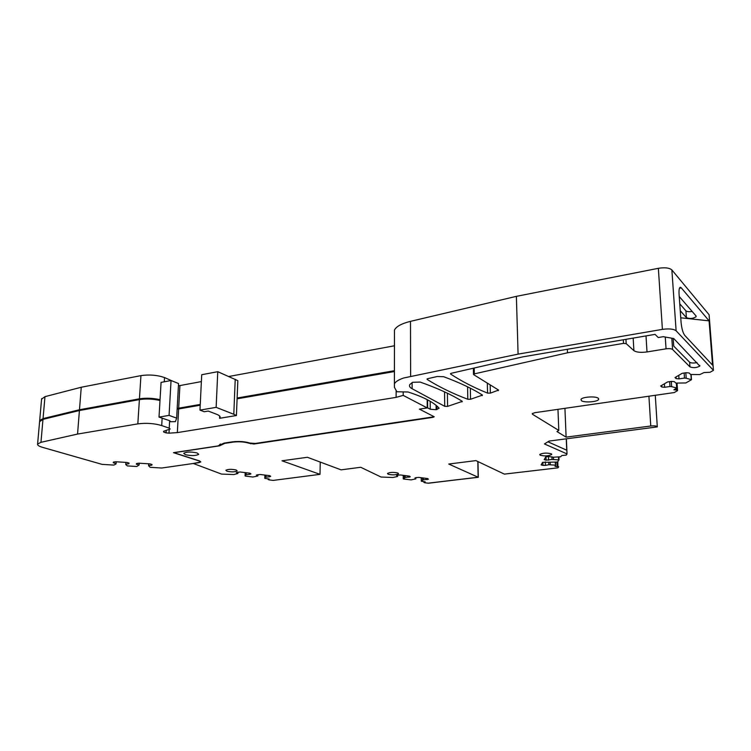 <?xml version="1.0" encoding="UTF-8"?>
<svg xmlns="http://www.w3.org/2000/svg" width="751" height="751" viewBox="0 0 751 751"><rect width="100%" height="100%" fill="white"/><g stroke="black" fill="none" stroke-linecap="round" stroke-linejoin="round"><path stroke-width="1.13" d="M564.93 408.337L566.113 437.138L650.76 425.995C654.656 425.648 656.834 425.958 657.294 426.906L549.112 441.072L544.437 443.935L567.014 453.923L566.254 455.097L561.87 455.528L560.537 456.815L553.374 457.209L548.249 456.458L545.714 456.983L544.193 459.612L546.09 460.138L552.023 459.443L558.603 459.875L557.749 462.034L542.597 462.353L541.133 464.878L543.001 465.385L542.898 462.297M543.001 465.385L545.433 465.395L545.31 461.856M545.433 465.395L548.821 464.719L548.728 462.184M320.245 462.072L320.001 474.35L281.982 460.795L307.384 457.275L341.057 469.844L360.743 467.282L381.057 477.035L392.914 477.495L397.598 476.463L396.603 475.599L397.795 475.148L400.659 474.989L409.577 476.172L410.262 476.801L405.155 477.458L403.559 479.016L411.144 479.889L415.857 478.875L414.928 478.021L416.148 477.58L418.992 477.429L427.741 478.584L428.389 479.204L423.273 479.851L421.283 481.231L425.216 481.851L423.893 482.377L424.672 482.733L428.417 483.222L478.134 477.232L448.732 464.043L475.918 460.607L504.353 474.116L557.993 467.835L558.688 466.765L555.017 466.343L555.674 465.301L555.177 462.325M320.001 474.35L273.204 480.405L269.13 479.908L268.135 479.504L269.14 479.007L264.784 478.359L265.441 475.139M257.893 474.613L257.846 475.965L256.382 475.092L260.118 474.482L269.684 475.665L270.717 476.303L269.74 476.744L265.366 477.223M265.938 476.96L266.004 475.214M269.74 476.744L269.769 475.721M257.846 475.965L252.909 477.016L245.502 476.106L245.671 472.679M237.954 472.116L237.898 473.496L236.349 472.614L240.085 471.985L249.83 473.196L250.918 473.843L249.961 474.294L245.586 474.782M246.15 474.519L246.215 472.755M249.961 474.294L249.999 473.299M237.898 473.496L233.796 474.557L221.526 474.078L193.307 463.48L200.667 461.968L199.55 461.076L173.453 452.665L217.724 445.991L224.117 443.099L232.266 441.86C238.874 441.1 244.76 441.504 249.923 443.062L255.406 443.437L434.247 416.767L419.396 409.135L427.629 407.868L427.572 399.832M200.207 405.211L178.635 408.948L177.339 432.604L396.124 397.373L403.212 395.392L427.244 407.934L419.396 409.135L434.05 416.664L433.327 417.293L253.885 444.029L248.975 443.212C244.291 441.795 238.968 441.428 232.988 442.114L224.84 443.353L219.602 445.822L173.988 452.703L199.606 460.954L200.808 461.921L198.752 462.7L161.69 468.023L150.087 467.31L148.689 465.601L151.833 465.151L152.04 464.503L149.975 463.883L138.86 463.189L136.504 463.545L136.335 464.193L139.113 465.01L139.226 463.217M427.629 407.868L430.267 409.248L430.201 401.297M676.022 376.946L676.135 378.626L674.989 377.556L682.161 373.322L686.217 372.703L689.127 372.975L690.667 374.486L699.829 374.561L704.044 372.552L710.042 372.28L713.45 370.346L676.116 330.797C673.609 328.938 669.038 328.469 662.401 329.37L518.087 354.125L403.653 377.997C398.678 379.696 395.589 381.639 394.397 383.808L394.444 387.366L396.894 391.759L408.046 391.994C423.461 396.922 433.815 402.329 439.119 408.206L436.124 409.708L430.267 409.248M518.087 354.125L516.378 296.345L410.487 321.353C401.625 323.55 396.284 326.441 394.472 330.036L394.463 333.979M662.401 329.37L658.355 268.314L516.378 296.345M658.355 268.314C664.879 267.29 669.385 267.825 671.873 269.938L709.094 314.744L713.45 370.346M679.458 288.234L681.298 287.886L680.481 287.304C679.298 287.361 678.829 289.651 679.073 294.176L681.063 322.235C681.673 328.459 682.884 332.815 684.705 335.321L712.539 365.146L709.085 320.855L680.753 317.795M681.298 287.886L709.085 320.855M676.135 378.626L679.007 378.889L678.763 375.322M684.133 373.022L684.49 378.072L679.007 378.889M684.49 378.072L686.198 378.232L685.813 372.768M686.198 378.232L691.502 379.687L685.851 382.954L675.862 383.085L674.304 381.639L671.45 381.386L667.517 381.968L660.673 386.005L661.838 387.028L661.734 385.385M661.838 387.028L664.663 387.281L664.428 383.789M669.657 381.649L669.976 386.502L664.663 387.281M669.976 386.502L671.647 386.652L671.3 381.405M671.647 386.652L676.886 388.051L673.9 389.778L676.379 390.004L676.275 388.427M557.965 409.342L558.791 430.417L532.506 414.289L532.234 413.641L534.825 412.684L674.257 392.557L677.552 390.633L676.379 390.004M566.113 437.138L556.951 431.562L558.791 430.417M657.285 426.756L655.285 395.298M547.93 441.795L566.733 450.215L566.273 438.828M567.014 453.923L566.395 438.809M546.09 460.138L545.977 456.927M548.559 460.147L548.427 456.467M552.023 459.443L551.919 456.805M553.487 459.443L553.412 457.209M548.821 464.719L555.28 465.141M550.183 462.569L550.258 464.719M422.55 480.105L422.541 477.899M423.273 479.851L423.264 477.993M427.159 479.636L427.15 478.509M415.857 478.875L415.857 477.692M404.442 477.72L404.442 475.496M405.155 477.458L405.146 475.59M409.06 477.242L409.051 476.106M397.598 476.463L397.598 475.223M236.086 469.966C231.392 469.028 227.975 469.131 225.835 470.286L226.99 471.215C231.674 472.154 235.082 472.05 237.203 470.896L236.086 469.966M397.908 473.017C393.468 472.06 389.985 472.21 387.478 473.459L388.173 474.238C392.613 475.176 396.077 475.026 398.574 473.787L397.908 473.017M551.309 453.811C546.784 452.693 542.926 452.909 539.734 454.458L540.119 455.209C544.644 456.317 548.493 456.092 551.675 454.552L551.309 453.811M197.091 452.947C190.885 451.642 186.436 451.764 183.723 453.332L185.403 454.684C191.599 455.979 196.03 455.848 198.724 454.289L197.091 452.947M598.228 398.218C595.674 395.974 582.138 396.894 581.002 399.372L581.415 400.677C584.071 402.874 597.383 401.973 598.603 399.494L598.228 398.218M412.59 382.297L420.194 382.081C437.805 388.333 451.849 394.754 462.325 401.372L447.568 406.394L444.723 406.31L412.121 388.736C409.811 387.46 409.023 386.098 409.755 384.625L412.59 382.297M470.539 399.269L467.798 399.26C452.506 393.477 438.941 386.859 427.112 379.405L427.704 378.692L437.204 376.514L443.7 376.72C459.753 382.681 472.689 388.811 482.499 395.101L470.539 399.269L470.351 388.201M689.972 366.892L672.586 349.478C671.385 348.633 669.207 348.417 666.053 348.83L647.005 351.937C640.81 352.745 636.444 352.313 633.9 350.642L626.193 343.648L623.508 343.376L567.484 352.81L474.313 373.876L473.646 374.636L498.589 390.088L490.356 393.13L487.559 393.111C473.674 387.497 461.349 381.142 450.581 374.026L451.229 373.294L522.705 356.875L655.069 334.373L658.233 337.528L663.274 336.683L673.769 338.56L699.81 366.084C696.665 367.821 693.389 368.093 689.972 366.892L689.634 362.235C691.127 363.146 693.595 363.268 697.041 362.592M567.484 352.81L567.334 349.29M679.758 303.808L685.907 310.83C687.052 311.712 689.136 311.928 692.178 311.477M673.196 338.457L673.722 346.108L689.634 362.235M680.246 310.717L686.405 317.635L685.907 310.83M41.587 399.128L44.976 396.659L81.258 387.244L79.475 409.755L43.042 418.617L44.976 396.659M39.681 421.095L39.69 420.494L43.042 418.617M160.038 399.682C152.922 398.096 146.06 397.814 139.442 398.819L79.475 409.755M172.861 381.245L164.525 377.556C157.156 375.049 149.299 374.411 140.944 375.622L81.258 387.244M177.189 408.291L178.672 408.178L179.911 385.573L178.438 385.685M178.672 408.178L200.245 404.432M237.128 398.021L394.416 370.703M394.444 345.779L228.82 376.495M201.371 381.592L179.911 385.573M696.102 316.734L696.046 315.955L696.102 316.734C693.023 318.677 689.784 318.978 686.405 317.635M696.046 315.955L679.233 296.495M478.284 477.298L428.258 483.156L478.134 477.232L477.833 461.518L478.284 477.298L477.983 461.593M557.993 467.835L504.353 474.116L557.993 467.835M39.578 421.686L42.976 419.358L40.958 442.32L37.597 444.076C37.334 445.202 38.968 446.291 42.488 447.333L102.042 464.362L113.889 465.094L116.067 463.921L116.255 461.79M396.124 397.373L396.134 390.398M403.212 395.392L403.203 391.984M394.416 371.548L237.1 398.819M177.152 409.06L178.635 408.948M169.2 429.553L168.994 433.167L177.339 432.604M168.994 433.167L166.055 432.867L166.196 430.492M163.765 431.252L163.718 432.069L166.055 432.867M163.718 432.069L163.558 431.309L170.177 429.018L169.219 428.183L169.642 420.691L159.005 417.105L161.071 382.4L171.05 380.513L178.55 383.526L176.654 418.138L175.424 421.621L170.59 421.724M40.958 442.32L77.55 434.069L137.827 423.874C146.276 422.804 154.237 423.376 161.709 425.564L169.219 428.183M77.55 434.069L79.418 410.525L139.395 399.607C146.004 398.603 152.875 398.894 159.991 400.471M42.976 419.358L79.418 410.525M128.965 463.048L128.919 463.733L129.069 463.085L126.947 462.456L115.72 461.752L113.382 462.109L113.26 462.766L116.123 463.602M125.915 462.391L125.792 464.193L128.919 463.733M125.868 462.391L125.792 464.193M139.113 465.01L136.766 466.493L127.351 465.911L125.727 464.512M151.871 464.456L151.833 465.151M148.792 463.808L148.689 465.601M148.717 463.808L148.585 465.92M427.244 407.934L427.188 399.635M219.667 416.073L219.564 418.307L220.052 417.659C220.494 416.486 219.358 415.359 216.626 414.28L208.243 411.06L204.234 411.736L199.963 410.112L201.719 374.721L217.762 371.689L237.832 380.663L236.424 415.528L233.796 414.27L235.223 379.283M199.963 410.112L216.138 407.352L217.762 371.689M216.138 407.352L233.796 414.27M219.564 418.307L236.424 415.528M171.05 380.513L169.069 415.387L159.005 417.105M169.069 415.387L176.654 418.138M170.599 421.536L169.642 420.691M557.815 466.38L557.646 462.1M557.937 466.39L557.768 461.987M268.295 478.903L268.276 479.391M264.784 478.359L264.887 475.073L264.784 478.359M245.079 475.937L245.201 472.623M219.602 445.822L219.658 444.564M220.193 445.596L220.259 444.16M220.503 445.033L220.541 444.029M250.599 443.803L250.618 443.268M253.885 444.029L253.904 443.559M436.124 409.708L436.087 405.343M436.894 409.595L436.857 406M410.487 321.353L410.637 376.167M676.116 330.797L671.873 269.938M691.267 379.462L690.911 374.505M676.651 387.826L676.332 383.123M532.478 413.397L532.506 414.289M648.92 396.218L650.76 425.995M558.603 459.875L558.491 456.955M558.885 456.927L559.007 459.988M555.562 462.297L555.674 465.245M557.007 462.203L557.167 466.343M424.137 481.71L424.137 482.226M421.283 481.231L421.264 477.73L421.292 481.222M403.249 475.336L403.249 478.856L403.231 475.327M412.102 382.559L412.121 388.736M444.723 406.31L444.564 391.872M447.408 393.214L447.568 406.394M461.978 401.926L461.968 401.147M467.798 399.26L467.591 386.821M482.123 395.683L482.104 394.848M427.112 379.405L427.112 378.917M450.581 374.026L450.581 373.547M487.559 393.111L487.333 383.113M490.356 393.13L490.168 384.869M498.195 390.698L498.176 389.835M474.313 373.876L474.2 368.018M623.508 343.376L623.311 339.771M626.193 343.648L625.949 339.33M633.9 350.642L633.168 338.1M647.005 351.937L646.01 335.913M666.053 348.83L665.264 337.039M672.586 349.478L671.816 338.213M139.442 398.819L140.944 375.622M164.525 377.556L164.272 381.79M162.15 418.016L161.709 425.564M137.827 423.874L139.395 399.607M268.154 478.885L268.135 479.504M394.472 330.036L394.397 383.808M691.493 379.565L691.127 374.533M676.876 387.929L676.548 383.141M677.036 383.188L677.533 390.342M423.893 481.682L423.893 482.377M551.656 454.083L551.675 454.552M598.547 398.518L598.603 399.494M699.81 366.084L699.754 365.39M473.487 374.28L473.374 368.206M39.69 420.494L41.624 398.659M39.625 421.245L37.597 444.076M220.09 416.767L220.052 417.659"/></g></svg>
